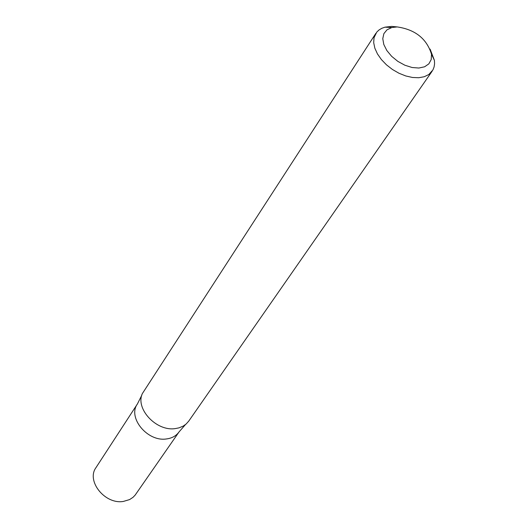 <?xml version="1.0" encoding="UTF-8"?>
<svg xmlns="http://www.w3.org/2000/svg" width="528" height="528" viewBox="0 0 528 528"><rect width="100%" height="100%" fill="white"/><g stroke="black" fill="none" stroke-linecap="round" stroke-linejoin="round"><path stroke-width="0.79" d="M430.089 49.097L434.432 60.41L434.57 63.829L434.075 67.01L432.947 69.887L428.842 74.501L424.301 76.718L418.757 77.735L412.48 77.477L405.775 75.959L398.977 73.247L392.436 69.478L386.476 64.845L381.401 59.572L377.461 53.935L374.854 48.22L373.692 42.709L374.035 37.666L376.761 32.116L378.992 29.99L381.751 28.327L384.971 27.166L391.697 26.4L397.082 26.921M432.155 71.188L188.767 421.08L186.113 424.043L183.216 426.096L178.946 427.871L175.131 428.617C156.321 431.501 135.148 408.758 142.349 393.604L375.857 33.343M397.188 26.921C415.246 29.588 426.683 38.689 431.515 54.226L431.204 59.558L428.848 63.868L424.618 66.785L418.869 68.033L412.091 67.505L404.884 65.228L397.868 61.393L391.67 56.344L386.839 50.53L383.79 44.458L382.774 38.663L383.876 33.647L386.978 29.832L391.802 27.535L397.188 26.921M141.775 395.274L137.432 403.927C127.327 417.457 147.437 441.976 166.366 438.959C171.956 438.26 176.18 435.904 179.058 431.904L135.128 495.139L133.03 497.317L129.591 499.58L123.367 501.435C105.052 504.669 86.031 481.021 95.984 467.623L137.432 403.927C127.327 417.457 147.437 441.976 166.366 438.959C171.956 438.26 176.18 435.904 179.058 431.904L185.427 424.611M391.802 27.535L384.971 27.166M431.515 54.226L434.432 60.41"/></g></svg>
